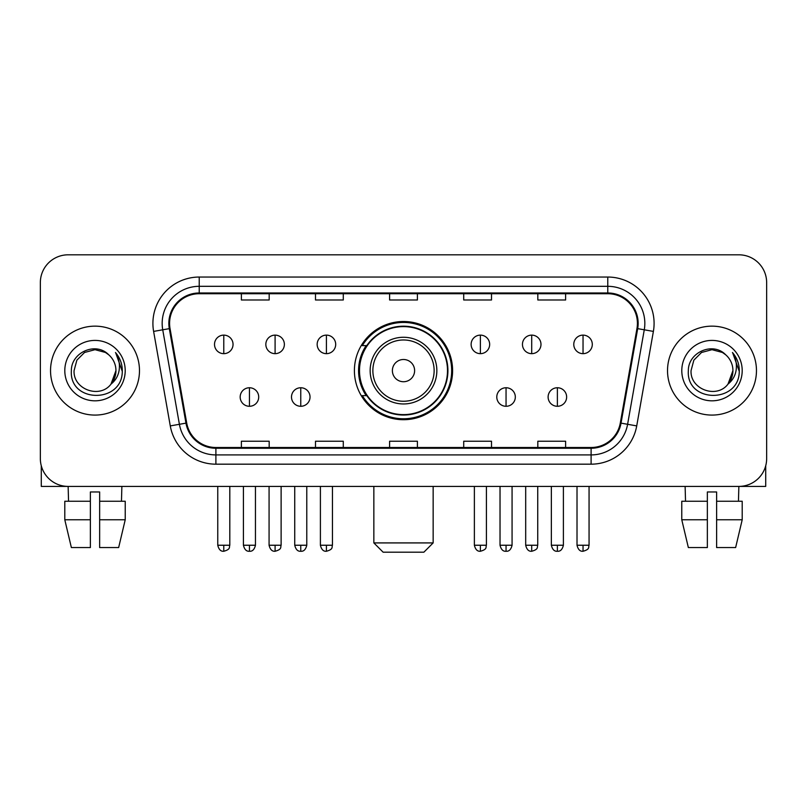 <?xml version="1.0" encoding="UTF-8"?>
<svg xmlns="http://www.w3.org/2000/svg" width="807" height="807" viewBox="0 0 807 807"><rect width="100%" height="100%" fill="white"/><g stroke="black" fill="none" stroke-linecap="round" stroke-linejoin="round"><path stroke-width="1.21" d="M354.404 370.615A49.096 49.096 0 0 0 403.5 419.711A49.096 49.096 0 0 0 452.596 370.615A49.096 49.096 0 0 0 403.5 321.509A49.096 49.096 0 0 0 354.404 370.615M366.176 395.622A44.93 44.93 0 0 1 366.176 345.598M40.35 282.601L40.35 458.618A27.791 27.791 0 0 0 68.141 486.409L738.859 486.409A27.791 27.791 0 0 0 766.65 458.618L766.65 282.601A27.791 27.791 0 0 0 738.859 254.81L68.141 254.81A27.791 27.791 0 0 0 40.35 282.601L40.35 458.618M50.538 370.615A44.466 44.466 0 0 0 95.004 415.08A44.466 44.466 0 0 0 139.48 370.615A44.466 44.466 0 0 0 95.004 326.149A44.466 44.466 0 0 0 50.538 370.615A44.466 44.466 0 0 0 95.004 415.08A44.466 44.466 0 0 0 139.48 370.615A44.466 44.466 0 0 0 95.004 326.149A44.466 44.466 0 0 0 50.538 370.615M667.52 370.615A44.466 44.466 0 0 0 711.996 415.08A44.466 44.466 0 0 0 756.462 370.615A44.466 44.466 0 0 0 711.996 326.149A44.466 44.466 0 0 0 667.52 370.615A44.466 44.466 0 0 0 711.996 415.08A44.466 44.466 0 0 0 756.462 370.615A44.466 44.466 0 0 0 711.996 326.149A44.466 44.466 0 0 0 667.52 370.615M169.581 323.365A29.647 29.647 0 0 1 199.228 293.718L607.772 293.718A29.647 29.647 0 0 1 636.965 328.51L620.301 423.009A29.647 29.647 0 0 1 591.107 447.502L215.893 447.502A29.647 29.647 0 0 1 186.699 423.009L170.035 328.51A29.647 29.647 0 0 1 169.581 323.365M168.845 323.365A30.384 30.384 0 0 0 169.309 328.641L185.963 423.14A30.384 30.384 0 0 0 215.893 448.248L591.107 448.248A30.384 30.384 0 0 0 621.037 423.14L637.691 328.641A30.384 30.384 0 0 0 607.772 292.981L199.228 292.981A30.384 30.384 0 0 0 168.845 323.365M153.612 331.405A46.322 46.322 0 0 1 199.228 277.043L607.772 277.043A46.322 46.322 0 0 1 653.388 331.405L636.723 425.904A46.322 46.322 0 0 1 591.107 464.176L215.893 464.176A46.322 46.322 0 0 1 170.277 425.904L153.612 331.405L162.732 329.801A37.051 37.051 0 0 1 199.228 286.314L607.772 286.314A37.051 37.051 0 0 1 644.268 329.801L627.604 424.29A37.051 37.051 0 0 1 591.107 454.916L215.893 454.916A37.051 37.051 0 0 1 179.396 424.29L162.732 329.801A37.051 37.051 0 0 1 162.177 323.365M738.859 254.81L68.141 254.81M68.545 501.238L68.141 486.409L738.859 486.409L738.455 501.238M766.65 458.618L766.65 282.601M621.037 423.14L627.604 424.29L644.268 329.801L653.388 331.405M389.599 293.718L389.599 299.992L417.401 299.992L417.401 293.718M315.497 293.718L315.497 299.992L343.288 299.992L343.288 293.718M241.384 293.718L241.384 299.992L269.175 299.992L269.175 293.718M463.712 293.718L463.712 299.992L491.503 299.992L491.503 293.718M537.825 293.718L537.825 299.992L565.616 299.992L565.616 293.718M417.401 447.502L417.401 441.227L389.599 441.227L389.599 447.502M343.288 447.502L343.288 441.227L315.497 441.227L315.497 447.502M269.175 447.502L269.175 441.227L241.384 441.227L241.384 447.502M491.503 447.502L491.503 441.227L463.712 441.227L463.712 447.502M565.616 447.502L565.616 441.227L537.825 441.227L537.825 447.502M108.723 354.798C95.872 341.331 71.137 352.417 71.369 370.615C69.019 402.935 121.423 403.782 122.271 372.178L122.311 370.615C122.23 363.745 119.95 357.713 115.462 352.518C118.871 358.126 120.082 364.159 119.073 370.615C118.094 376.102 115.421 380.591 111.053 384.061C99.937 399.082 72.983 389.478 74.073 370.615L76.877 360.144L84.543 352.477L95.004 349.673L105.475 352.477L108.723 354.798A20.942 20.942 0 0 1 115.946 370.615L111.053 384.061A20.942 20.942 0 0 0 115.946 370.615L110.993 384.132M64.802 370.615A30.202 30.202 0 0 0 95.004 400.817A30.202 30.202 0 0 0 125.206 370.615A30.202 30.202 0 0 0 95.004 340.413A30.202 30.202 0 0 0 64.802 370.615M115.663 352.75L122.301 371.402M41.278 465.74L41.278 486.409L148.74 486.409M64.792 501.238L64.792 519.769L71.369 547.56L64.792 519.769L64.792 501.238L90.374 501.238L90.374 491.967L99.644 491.967L99.644 501.238L125.226 501.238L125.226 519.769L118.649 547.56L125.226 519.769L99.644 519.769L99.644 501.238M121.877 486.409L121.474 501.238M90.374 501.238L90.374 547.56L71.369 547.56M64.792 519.769L90.374 519.769M118.649 547.56L99.644 547.56L99.644 519.769M423.877 552.19L383.123 552.19L373.853 542.919L433.147 542.919L423.877 552.19M414.616 370.615A11.116 11.116 0 0 0 403.5 359.498A11.116 11.116 0 0 0 392.384 370.615A11.116 11.116 0 0 0 403.5 381.731A11.116 11.116 0 0 0 414.616 370.615M436.849 370.615A33.349 33.349 0 0 0 403.5 337.265A33.349 33.349 0 0 0 370.151 370.615A33.349 33.349 0 0 0 403.5 403.964A33.349 33.349 0 0 0 436.849 370.615A33.349 33.349 0 0 1 403.5 403.964A33.349 33.349 0 0 1 370.151 370.615M447.502 370.615A44.002 44.002 0 0 0 403.5 326.613A44.002 44.002 0 0 0 359.498 370.615A44.002 44.002 0 0 0 403.5 414.616A44.002 44.002 0 0 0 447.502 370.615M451.678 370.615A48.178 48.178 0 0 1 362.333 395.622L366.792 395.622A44.415 44.415 0 0 0 432.885 403.924A44.415 44.415 0 0 0 432.885 337.306A44.415 44.415 0 0 0 366.792 345.598L362.333 345.598A48.178 48.178 0 0 1 451.678 370.615M223.781 335.127A9.26 9.26 0 0 0 214.511 344.397A9.26 9.26 0 0 0 223.781 353.658A9.26 9.26 0 0 0 233.041 344.397A9.26 9.26 0 0 0 223.781 335.127L223.781 353.658A9.26 9.26 0 0 0 233.041 344.397A9.26 9.26 0 0 0 223.781 335.127M275.096 335.127A9.26 9.26 0 0 0 265.836 344.397A9.26 9.26 0 0 0 275.096 353.658A9.26 9.26 0 0 0 284.367 344.397A9.26 9.26 0 0 0 275.096 335.127L275.096 353.658A9.26 9.26 0 0 0 284.367 344.397A9.26 9.26 0 0 0 275.096 335.127M326.421 335.127A9.26 9.26 0 0 0 317.161 344.397A9.26 9.26 0 0 0 326.421 353.658A9.26 9.26 0 0 0 335.692 344.397A9.26 9.26 0 0 0 326.421 335.127L326.421 353.658A9.26 9.26 0 0 0 335.692 344.397A9.26 9.26 0 0 0 326.421 335.127M480.387 335.127A9.26 9.26 0 0 0 471.127 344.397A9.26 9.26 0 0 0 480.387 353.658A9.26 9.26 0 0 0 489.657 344.397A9.26 9.26 0 0 0 480.387 335.127L480.387 353.658A9.26 9.26 0 0 0 489.657 344.397A9.26 9.26 0 0 0 480.387 335.127M531.712 335.127A9.26 9.26 0 0 0 522.452 344.397A9.26 9.26 0 0 0 531.712 353.658A9.26 9.26 0 0 0 540.983 344.397A9.26 9.26 0 0 0 531.712 335.127L531.712 353.658A9.26 9.26 0 0 0 540.983 344.397A9.26 9.26 0 0 0 531.712 335.127M583.037 335.127A9.26 9.26 0 0 0 573.777 344.397A9.26 9.26 0 0 0 583.037 353.658A9.26 9.26 0 0 0 592.298 344.397A9.26 9.26 0 0 0 583.037 335.127L583.037 353.658A9.26 9.26 0 0 0 592.298 344.397A9.26 9.26 0 0 0 583.037 335.127M249.444 387.753A9.26 9.26 0 0 0 240.173 397.014A9.26 9.26 0 0 0 249.444 406.284A9.26 9.26 0 0 0 258.704 397.014A9.26 9.26 0 0 0 249.444 387.753L249.444 406.284A9.26 9.26 0 0 0 258.704 397.014A9.26 9.26 0 0 0 249.444 387.753M300.759 387.753A9.26 9.26 0 0 0 291.498 397.014A9.26 9.26 0 0 0 300.759 406.284A9.26 9.26 0 0 0 310.029 397.014A9.26 9.26 0 0 0 300.759 387.753L300.759 406.284A9.26 9.26 0 0 0 310.029 397.014A9.26 9.26 0 0 0 300.759 387.753M506.05 387.753A9.26 9.26 0 0 0 496.789 397.014A9.26 9.26 0 0 0 506.05 406.284A9.26 9.26 0 0 0 515.32 397.014A9.26 9.26 0 0 0 506.05 387.753L506.05 406.284A9.26 9.26 0 0 0 515.32 397.014A9.26 9.26 0 0 0 506.05 387.753M557.375 387.753A9.26 9.26 0 0 0 548.114 397.014A9.26 9.26 0 0 0 557.375 406.284A9.26 9.26 0 0 0 566.635 397.014A9.26 9.26 0 0 0 557.375 387.753L557.375 406.284A9.26 9.26 0 0 0 566.635 397.014A9.26 9.26 0 0 0 557.375 387.753M765.722 465.74L765.722 486.409L658.26 486.409M707.356 501.238L707.356 519.769L681.774 519.769L688.351 547.56L681.774 519.769L681.774 501.238L707.356 501.238L707.356 491.967L716.626 491.967L716.626 501.238L742.208 501.238L742.208 519.769L735.631 547.56L742.208 519.769L716.626 519.769L716.626 501.238L716.626 547.56L735.631 547.56M707.356 519.769L707.356 547.56L688.351 547.56M685.123 486.409L685.526 501.238M725.705 354.798C712.863 341.331 688.119 352.417 688.351 370.615C686 402.935 738.405 403.782 739.252 372.178L739.293 370.615C739.222 363.745 736.932 357.713 732.443 352.518C735.863 358.126 737.063 364.159 736.055 370.615C735.076 376.102 732.403 380.591 728.035 384.061C716.919 399.082 689.965 389.478 691.054 370.615L693.859 360.144L701.525 352.477L711.996 349.673L722.457 352.477L725.705 354.798A20.942 20.942 0 0 1 732.927 370.615L728.035 384.061A20.942 20.942 0 0 0 732.927 370.615L727.985 384.132M681.794 370.615A30.202 30.202 0 0 0 711.996 400.817A30.202 30.202 0 0 0 742.198 370.615A30.202 30.202 0 0 0 711.996 340.413A30.202 30.202 0 0 0 681.794 370.615M732.645 352.75L739.283 371.402M607.772 277.043L607.772 292.981M162.732 329.801L169.309 328.641M215.893 464.176L215.893 448.248M591.107 448.248L591.107 464.176M170.277 425.904L185.963 423.14M637.691 328.641L644.268 329.801M199.228 277.043L199.228 292.981M627.604 424.29L636.723 425.904M434.136 370.615A30.636 30.636 0 0 0 403.5 339.979A30.636 30.636 0 0 0 372.864 370.615A30.636 30.636 0 0 0 403.5 401.25A30.636 30.636 0 0 0 434.136 370.615M223.781 545.239L217.759 545.239C218.808 549.537 220.815 551.544 223.781 551.262L223.781 545.239L229.803 545.239L229.803 486.409M275.096 545.239L269.074 545.239C270.133 549.537 272.141 551.544 275.096 551.262L275.096 545.239L281.118 545.239L281.118 486.409M326.421 545.239L320.399 545.239C321.448 549.537 323.456 551.544 326.421 551.262L326.421 545.239L332.444 545.239L332.444 486.409M480.387 545.239L474.375 545.239C475.424 549.537 477.431 551.544 480.387 551.262L480.387 545.239L486.409 545.239L486.409 486.409M531.712 545.239L525.69 545.239C526.739 549.537 528.746 551.544 531.712 551.262L531.712 545.239L537.734 545.239L537.734 486.409M583.037 545.239L577.015 545.239C578.064 549.537 580.072 551.544 583.037 551.262L583.037 545.239L589.06 545.239L589.06 486.409M249.444 545.239L243.421 545.239C244.471 549.537 246.478 551.544 249.444 551.262L249.444 545.239L255.456 545.239L255.456 486.409M300.759 545.239L294.737 545.239C295.796 549.537 297.803 551.544 300.759 551.262L300.759 545.239L306.781 545.239L306.781 486.409M506.05 545.239L500.027 545.239C501.086 549.537 503.094 551.544 506.05 551.262L506.05 545.239L512.072 545.239L512.072 486.409M557.375 545.239L551.352 545.239C552.402 549.537 554.409 551.544 557.375 551.262L557.375 545.239L563.397 545.239L563.397 486.409M433.147 486.409L433.147 542.919M373.853 486.409L373.853 542.919M217.759 545.239L217.759 486.409M229.803 545.239C228.946 547.106 231.084 549.224 223.781 551.262M269.074 545.239L269.074 486.409M281.118 545.239C280.271 547.106 282.41 549.224 275.096 551.262M320.399 545.239L320.399 486.409M332.444 545.239C331.596 547.106 333.735 549.224 326.421 551.262M474.375 545.239L474.375 486.409M486.409 545.239C485.562 547.106 487.7 549.224 480.387 551.262M525.69 545.239L525.69 486.409M537.734 545.239C536.887 547.106 539.026 549.224 531.712 551.262M577.015 545.239L577.015 486.409M589.06 545.239C588.212 547.106 590.341 549.224 583.037 551.262M243.421 545.239L243.421 486.409M255.456 545.239C254.407 549.537 252.399 551.544 249.444 551.262M294.737 545.239L294.737 486.409M306.781 545.239C305.732 549.537 303.725 551.544 300.759 551.262M500.027 545.239L500.027 486.409M512.072 545.239C511.023 549.537 509.015 551.544 506.05 551.262M551.352 545.239L551.352 486.409M563.397 545.239C562.348 549.537 560.34 551.544 557.375 551.262"/></g></svg>
